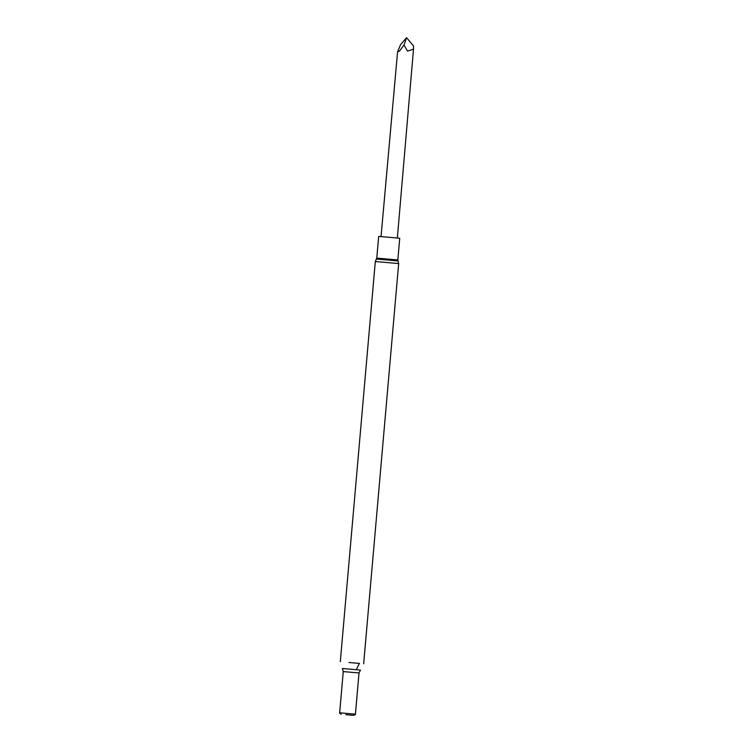 <?xml version="1.0" encoding="UTF-8"?>
<svg xmlns="http://www.w3.org/2000/svg" width="753" height="753" viewBox="0 0 753 753"><rect width="100%" height="100%" fill="white"/><g stroke="black" fill="none" stroke-linecap="round" stroke-linejoin="round"><path stroke-width="1.13" d="M348.959 662.499L359.426 663.412M342.342 668.495L360.471 670.085L359.021 672.956L343.264 671.582L342.342 668.495M343.264 671.582L339.659 712.79L355.416 714.173L359.021 672.956M339.659 712.79L355.416 714.173M345.825 714.691L353.609 715.35L345.825 714.691M397.829 259.954L399.721 238.259L391.927 237.534L378.674 236.414L376.773 258.119L397.829 259.954L398.055 260.933L376.378 259.041L376.773 258.119M403.994 45.039L399.495 51.044L397.575 51.853L400.502 44.785L406.516 37.65L413.51 45.905L413.501 49.161L407.524 51.11L403.994 45.039L406.611 37.659M363.661 663.741L398.666 263.559L375.314 261.517L376.378 259.041M340.309 661.699L375.314 261.517M356.282 669.681L359.435 663.337M353.609 715.35L355.548 714.446M341.241 714.268L339.49 713.044M398.055 260.933L398.666 263.559M397.575 51.853L381.046 236.593M413.501 49.161L397.358 238.023"/></g></svg>
